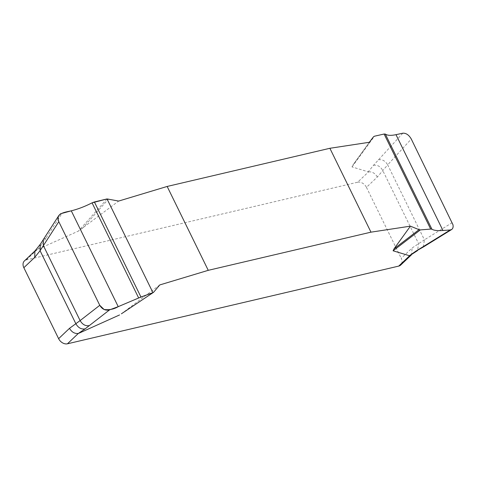 <?xml version="1.0" encoding="UTF-8"?>
<svg xmlns="http://www.w3.org/2000/svg" width="477" height="477" viewBox="0 0 477 477"><rect width="100%" height="100%" fill="white"/><g stroke="black" fill="none" stroke-linecap="round" stroke-linejoin="round"><path stroke-width="0.36" stroke-dasharray="2.38 1.79" d="M369.323 142.277L352.932 164.976L352.002 166.92L368.506 171.893L357.631 182.226L26.354 259.923A7.459 5.462 46.5 0 0 24.375 260.967M26.354 259.923L37.23 249.59L78.461 231.077L118.666 201.061M159.753 284.942L121.486 313.741M373.515 136.792L352.932 164.976M352.002 166.92L374.421 136.225M402.809 133.202L373.467 165.328L368.196 171.905M378.47 159.843C382.19 159.145 385.261 160.821 387.682 164.857L411.281 139.028M452.244 222.652L424.411 239.836L423.308 247.02M357.631 182.226A7.459 5.462 46.5 0 1 366.455 187.348L377.331 177.015L387.682 164.857L424.411 239.836L412.098 247.986L401.223 258.319A7.459 5.462 46.5 0 1 400.698 265.057M107.039 198.933L78.461 231.077M82.354 228.435L108.595 198.927M154.101 291.817L123.448 312.31M43.294 239.615L46.287 237.749L42.984 242.841L40.235 244.361M46.287 237.749L62.195 213.088M377.331 177.015C375.113 173.234 372.167 171.529 368.506 171.893M411.114 255.1L411.526 254.766L412.098 247.986M37.23 249.59L34.887 251.033M366.455 187.348L401.223 258.319M373.467 165.328C377.194 164.631 380.264 166.306 382.679 170.343L418.514 243.485L417.608 250.538M37.707 249.417L42.984 242.841"/><path stroke-width="0.72" d="M384.11 134.019L385.321 134.073C387.39 135.534 390.949 135.73 395.999 134.669L402.809 133.202C406.094 133.005 408.92 134.943 411.281 139.028L453.025 224.864L453.15 226.909L452.607 228.572L451.749 229.461L423.224 247.08L421.507 247.688L450.21 229.968L442.948 230.498C437.564 230.88 433.885 230.445 431.923 229.204L430.671 229.067L384.11 134.019L374.421 136.225L373.515 136.792L369.323 142.277L329.881 148.287L167.159 186.453L118.666 201.061L107.039 198.933L152.938 292.628L138.664 297.982L118.224 306.657C113.866 309.245 109.144 310.181 104.052 309.466L99.771 305.316L58.802 221.698C55.022 213.141 65.51 212.199 71.282 210.828C78.073 209.111 85.001 206.458 92.061 202.85L107.039 198.933L94.392 201.968L140.953 297.016L118.224 306.657L109.597 309.853L85.121 328.856L78.317 333.465L67.442 343.798L398.718 266.1A7.459 5.462 46.5 0 0 400.698 265.057L411.359 254.927M121.486 313.741L153.582 292.294L159.753 284.942L208.252 270.328L370.975 232.162L410.417 226.152L394.02 248.851L419.021 229.681L410.417 226.152M119.548 314.951L78.8 333.292M398.718 266.1L409.594 255.767L393.096 250.795L394.02 248.851M370.975 232.162L329.881 148.287M167.159 186.453L208.252 270.328M430.671 229.067L420.32 229.914L393.096 250.795M420.32 229.914L419.021 229.681M421.507 247.688L415.61 251.343L423.224 247.074M451.749 229.461L450.21 229.968M109.597 309.853C105.489 310.831 102.215 309.317 99.771 305.316L58.802 221.698L58.099 219.414L58.182 217.166L58.88 215.449L60.621 213.738L71.282 210.828C78.073 209.111 85.001 206.452 92.061 202.85L94.392 201.968M152.938 292.628L140.953 297.016M89.324 325.6C85.598 326.292 82.527 324.622 80.112 320.586L99.771 305.316M58.802 221.698L43.377 245.607L43.264 239.657M67.442 343.798A7.459 5.462 46.5 0 1 58.617 338.67L69.493 328.343L80.112 320.586L43.377 245.607L40.074 250.693L34.726 257.371L23.85 267.704A7.459 5.462 46.5 0 1 24.375 260.967L35.059 250.819M409.594 255.767L417.524 250.598M59.005 215.258L40.235 244.361L34.887 251.033L34.726 257.371M69.493 328.343C71.717 332.117 74.656 333.828 78.317 333.465M58.617 338.67L23.85 267.704M85.121 328.856C81.4 329.547 78.329 327.878 75.909 323.841L40.074 250.693L40.193 244.415M409.284 255.779L415.61 251.343M92.061 202.85L138.664 297.982M71.282 210.828L118.224 306.657M431.923 229.204L385.321 134.073M442.948 230.498L395.999 134.669M153.534 292.323L121.408 313.8"/></g></svg>
